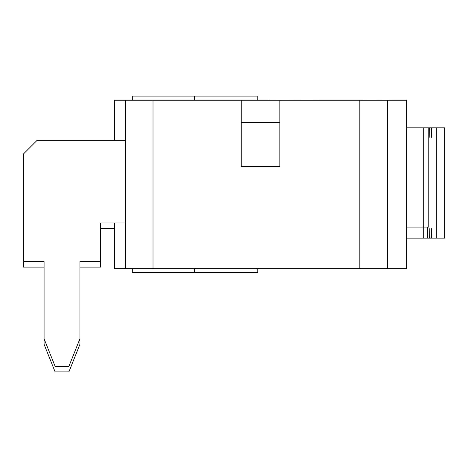 <?xml version="1.0" encoding="UTF-8"?>
<svg xmlns="http://www.w3.org/2000/svg" width="468" height="468" viewBox="0 0 468 468"><rect width="100%" height="100%" fill="white"/><g stroke="black" fill="none" stroke-linecap="round" stroke-linejoin="round"><path stroke-width="0.7" d="M125.43 140.242L37.188 140.242L23.4 154.03L23.4 267.093L44.08 267.093M23.4 261.577L44.08 261.577L44.08 344.308L55.113 371.879L68.901 371.879L79.929 344.308L79.929 261.577L100.614 261.577L100.614 222.967L125.43 222.967L125.43 156.786L125.43 268.468L406.71 268.468L406.71 127.834L428.77 127.834L428.77 227.109L423.253 227.109L423.253 127.834M79.929 267.093L100.614 267.093L100.614 261.577M100.614 228.483L114.403 228.483M44.08 338.791L55.113 366.368L68.901 366.368L79.929 338.791M431.543 238.136L431.075 238.136L431.309 228.483L431.543 238.136L444.6 238.136L444.6 127.834L431.543 127.834L431.309 137.481L431.075 127.834L431.543 127.834M430.074 238.136L429.612 238.136L429.84 228.483L430.074 238.136L431.075 238.136M430.074 127.834L429.84 137.481L429.612 127.834L431.075 127.834M406.71 238.136L429.612 238.136M429.612 127.834L428.77 127.834M436.328 127.834L436.328 238.136M406.71 227.109L423.253 227.109L423.253 238.136M241.254 100.257L279.858 100.257L279.858 166.438L241.254 166.438L241.254 100.257L114.403 100.257L114.403 140.242M268.831 100.257L268.041 100.257M362.858 100.257L331.525 100.257M363.537 100.257L362.858 100.146M323.979 100.257L268.831 100.146M395.682 100.257L363.537 100.146M166.883 100.257L138.721 100.257M406.71 127.834L406.71 100.257L279.858 100.257M125.43 100.257L125.43 156.786M257.798 100.257L257.798 96.121L132.327 96.121L132.327 100.257M387.405 100.257L387.405 268.468M114.403 222.967L114.403 268.468L125.43 268.468L125.43 222.967M279.858 122.318L241.254 122.318M359.424 268.468L329.092 268.468M140.897 268.468L172.312 268.468M132.327 268.468L132.327 272.604L257.798 272.604L257.798 268.468L257.798 272.604M427.442 227.109L427.442 238.136M194.372 100.257L194.372 96.121M153.007 100.257L153.007 268.468M359.828 100.257L359.828 268.468M194.372 268.468L194.372 272.604"/></g></svg>

